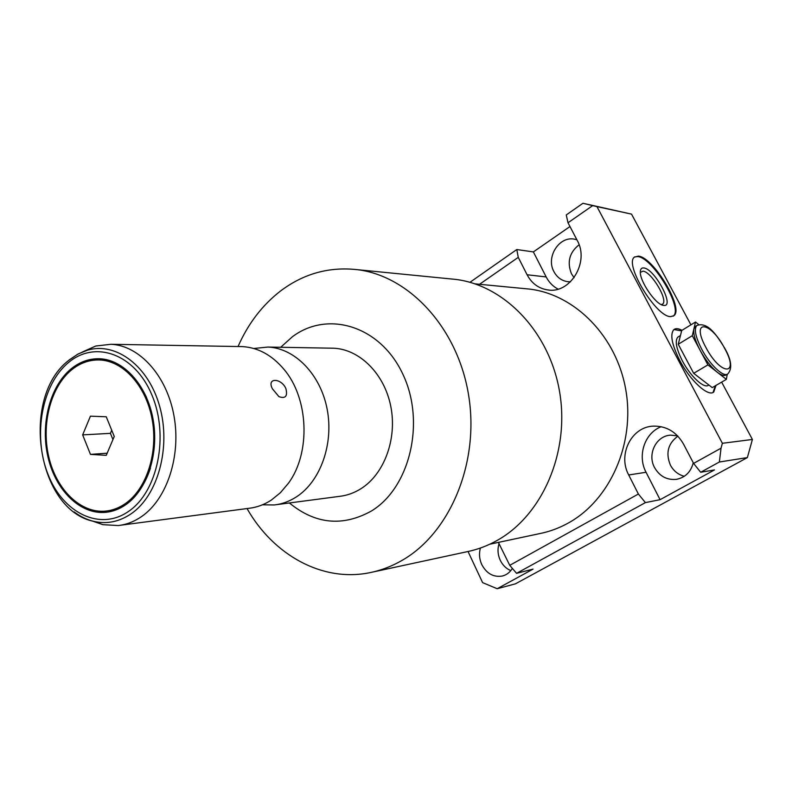 <?xml version="1.0" encoding="UTF-8"?>
<svg xmlns="http://www.w3.org/2000/svg" width="792" height="792" viewBox="0 0 792 792"><rect width="100%" height="100%" fill="white"/><g stroke="black" fill="none" stroke-linecap="round" stroke-linejoin="round"><path stroke-width="1.19" d="M721.037 448.193L693.594 463.399L700.673 472.27L719.364 462.003L721.037 448.193L722.373 443.292L752.4 439.461L747.371 457.588L515.443 583.833L497.188 588.723L482.605 582.625L468.042 551.509M498.396 542.391L509.751 565.33L638.382 494.02L628.709 474.972C617.572 454.707 631.372 426.799 653.311 426.136C666.369 425.878 676.418 431.838 683.476 444.015L693.594 463.399M568.013 222.77L566.26 214.949L582.942 203.277L592.693 205.603L568.013 222.77L577.239 240.451C589.693 262.063 570.141 294.109 547.658 289.912C538.58 288.466 531.719 283.417 527.096 274.765L518.265 257.36L479.526 284.288M592.693 205.603L596.96 206.613L722.373 443.292M489.763 544.223L539.56 533.64C549.569 531.65 559.182 528.096 568.399 522.977C609.899 500.138 635.125 443.926 625.878 390.298C616.829 336.63 575.249 294.604 529.719 289.11L523.74 288.536M372.794 572.042L466.844 551.757C477.477 549.618 487.704 545.777 497.524 540.213C542.292 515.156 569.735 452.48 559.706 392.476C549.905 332.412 504.841 285.496 455.875 279.428L449.41 278.784M247.035 508.553C273.309 554.885 322.205 582.476 369.844 572.675C381.13 570.418 392.01 566.24 402.465 560.152C450.143 532.729 479.556 462.785 468.686 395.634C458.043 328.413 409.632 276.18 357.647 269.706C329.254 266.478 303.485 273.626 280.328 291.159C262.172 305.286 248.084 323.74 238.045 346.53M289.397 502.969C315.216 524.156 342.461 526.888 371.121 511.177C409.999 487.961 425.839 421.77 402.702 373.873C380.14 325.621 327.492 310.098 292.278 336.848L280.695 347.282M330.759 348.163L333.571 348.213C359.618 349.272 384.368 373.715 390.773 406.296C397.317 438.827 384.259 474.111 360.954 488.704C354.192 492.951 347.054 495.495 339.54 496.356L276.269 504.692M253.767 348.49L267.943 347.054C294.802 348.153 320.443 374.24 327.126 409.038C333.937 443.787 320.453 481.437 296.396 496.891C289.427 501.395 282.061 504.078 274.299 504.959L262.459 504.801M120.334 525.264L248.985 508.296C256.826 507.415 264.271 504.672 271.329 500.079L280.368 492.743L288.288 483.417C311.008 452.945 308.801 397.99 283.685 368.993C271.755 355.014 258.014 347.549 242.481 346.609L239.55 346.55M82.665 351.876L95.743 346.025L110.959 344.282C139.313 345.48 166.706 375.487 173.943 415.642C181.338 455.747 167.062 499.069 141.61 516.542C134.234 521.631 126.443 524.631 118.255 525.542L102.93 524.68L91.941 520.879M272.389 388.783L278.952 396.663C285.516 398.921 287.813 396.198 285.853 388.486C281.259 378.002 266.647 377.398 272.26 388.506L272.389 388.783M71.29 368.716C49.926 386.08 40.184 424.076 48.015 457.261C55.707 490.486 80.279 514.76 105.683 512.335C112.86 511.632 119.671 509.018 126.096 504.494C147.54 489.486 159.36 452.648 152.975 418.73C146.708 384.773 123.502 359.479 99.505 358.746C89.288 358.479 79.883 361.805 71.29 368.716M125.651 503.385C146.758 488.595 158.37 452.331 152.074 418.968C145.896 385.546 123.047 360.667 99.416 359.974C89.387 359.716 80.15 362.983 71.716 369.765C50.688 386.833 41.085 424.215 48.777 456.885C56.341 489.595 80.507 513.483 105.504 511.117C112.593 510.434 119.305 507.85 125.651 503.385M90.466 454.38L106.257 455.341L114.256 436.461L106.247 416.77L90.436 416.156L82.655 434.887L90.466 454.38L107.168 453.192M82.655 434.887L110.415 433.353L112.939 439.57M111.721 430.234L110.415 433.353M98.782 358.727C89.219 358.905 80.418 362.231 72.359 368.716C66.221 373.735 61.043 380.18 56.816 388.06M62.202 487.714C74.478 505.039 89.318 513.206 106.742 512.206L107.118 512.167M98.713 359.954L100.475 359.974C119.939 361.429 135.293 373.913 146.54 397.435M150.411 468.22C145.322 483.813 137.412 495.495 126.7 503.267C120.473 507.652 113.88 510.216 106.93 510.959M638.382 494.02L645.391 502.613L516.562 573.339L509.751 565.33M719.364 462.003L747.371 457.588M596.96 206.613L631.531 214.127L690.911 324.829M721.641 382.12L752.4 439.461M638.402 256.113L634.352 257.152C624.076 264.29 656.291 317.236 670.656 316.622L673.923 315.671C684.258 308.573 653.519 257.232 638.402 256.113M682.001 330.313C678.388 328.373 675.645 328.155 673.794 329.67C669.864 334.392 671.844 344.649 679.744 360.439C690.218 380.685 708.236 397.188 713.76 392.02L715.998 385.407M673.091 316.226L673.24 316.097C683.585 308.989 652.856 257.667 637.728 256.558L634.6 256.925M643.797 267.953C654.657 268.686 675.269 307.167 663.765 305.425L662.924 305.267C655.172 303.91 639.698 281.051 640.332 271.874C640.411 268.993 641.569 267.686 643.797 267.953M640.342 272.389L642.975 271.171C651.272 271.557 668.418 300.128 662.686 304.069L661.261 304.623M582.942 203.277L631.531 214.127M677.893 436.154C667.983 443.48 665.488 453.133 670.398 465.112C673.527 470.913 678.16 474.646 684.288 476.299M579.101 244.768C569.389 252.49 566.854 262.172 571.477 273.794L574.101 277.665M499.099 543.461C497.346 549.074 497.732 554.687 500.257 560.271C502.673 565.201 506.187 568.646 510.81 570.626M480.407 548.034C478.863 553.608 479.318 559.132 481.783 564.607C486.654 573.636 493.495 577.447 502.326 576.032C506.553 574.942 509.899 572.408 512.374 568.409M700.673 472.27L714.493 469.923L660.073 499.683L645.391 502.613M661.211 426.7C644.569 433.036 637.124 455.737 646.054 472.27L660.073 499.683M677.576 435.838L670.586 435.145C656.132 435.818 647.123 454.192 654.519 467.508C659.578 476.279 666.884 480.229 676.447 479.338C685.268 477.526 690.871 472.002 693.257 462.756M527.096 274.765L546.163 276.933L533.372 251.915L569.983 226.542M546.163 276.933C548.985 282.358 552.955 286.417 558.063 289.12M576.893 239.788L575.022 239.293C559.469 235.363 545.569 257.014 553.945 271.666C556.994 277.309 561.488 280.635 567.428 281.655L570.497 281.813M516.562 573.339L533.046 569.121L497.188 588.723M469.953 282.308L516.8 249.539L518.265 257.36M533.372 251.915L516.8 249.539M713.76 392.02L713.057 392.436L715.295 385.813M673.962 329.531L681.625 330.907M678.605 336.659L677.813 337.144C674.754 340.798 676.279 348.708 682.387 360.895C690.446 376.457 704.316 389.159 708.583 385.15L708.84 384.991M698.702 324.581L695.515 322.007L681.734 330.482L678.249 344.263L693.693 373.319L712.226 387.605L726.363 379.368L727.254 374.24M693.693 373.319L707.919 364.884L726.363 379.368M678.249 344.263L692.297 335.699L707.919 364.884M695.515 322.007L692.297 335.699M695.94 326.037L693.921 328.779C693.079 333.551 695.128 340.708 700.088 350.252C705.355 359.815 711.067 367.132 717.206 372.181C721.294 375.319 724.294 376.21 726.195 374.854L727.214 374.26M69.231 359.915L78.052 354.004L87.546 350.153C116.068 341.689 148.668 366.033 159.776 406.751C171.131 447.341 157.964 495.356 131.333 513.652C119.622 521.641 107.326 524.264 94.446 521.522C87.308 519.918 80.556 516.731 74.181 511.959M68.726 362.37C95.337 339.946 134.878 353.895 151.866 394.921C169.27 435.63 157.816 491.466 128.819 511.216C100.059 531.59 62.746 512.968 47.886 474.042C32.64 435.372 41.857 384.219 68.726 362.37M628.709 474.972L646.054 472.27M695.168 326.512L696.792 325.512C693.881 329.096 695.534 337.006 701.742 349.252C709.939 364.904 723.759 377.814 727.848 373.893C732.501 368.557 731.462 359.994 724.72 348.203M724.482 348.084C710.196 320.621 690.317 318.968 705.939 347.549C721.096 376.329 740.065 375.804 724.482 348.084M474.992 283.853L529.719 289.11M455.875 279.428L357.647 269.706M267.943 347.054L333.571 348.213M95.743 346.025L77.735 354.232L68.726 360.38C20.156 397.337 36.788 510.692 94.446 521.522L102.93 524.68M110.959 344.282L242.481 346.609M106.742 512.206L105.683 512.335M100.475 359.974L99.416 359.974M673.24 316.097L673.923 315.671M549.272 290.07L547.658 289.912M677.18 479.209L676.447 479.338M568.527 281.774L567.428 281.655M662.092 304.445L662.686 304.069M677.813 337.144L680.457 335.531M724.7 348.163C716.889 335.471 707.86 321.403 696.792 325.512"/></g></svg>

